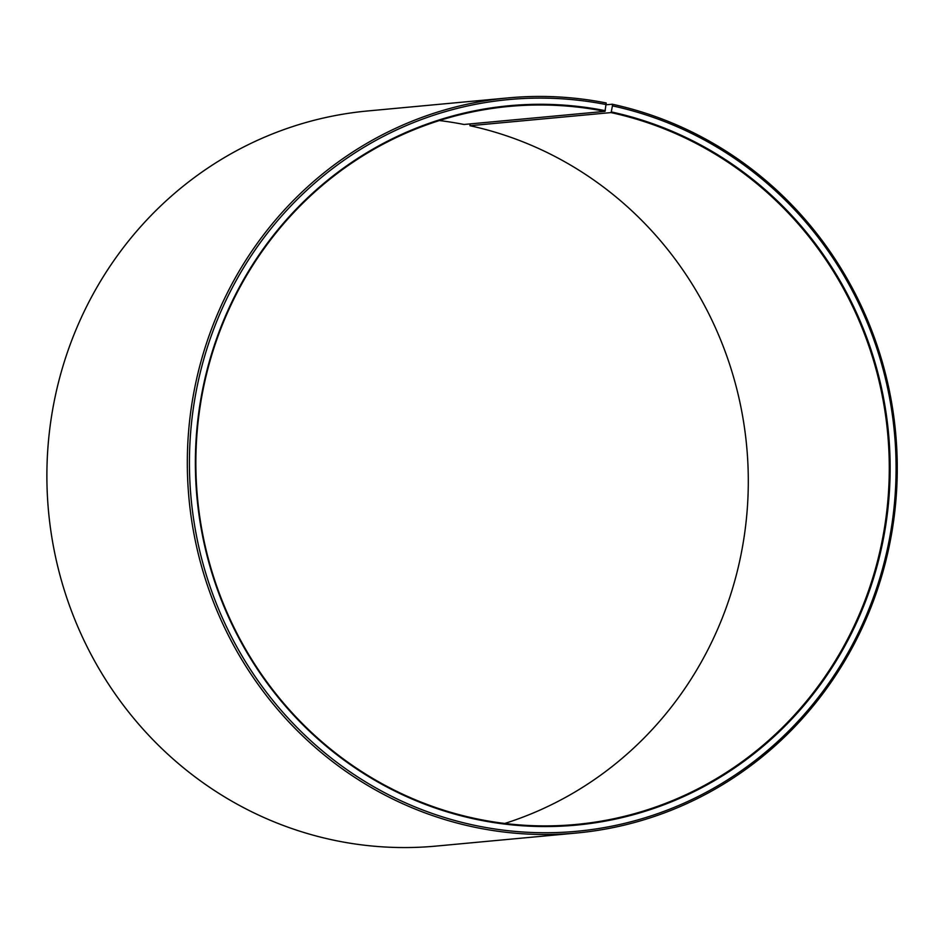 <?xml version="1.0" encoding="UTF-8"?>
<svg xmlns="http://www.w3.org/2000/svg" width="944" height="944" viewBox="0 0 944 944"><rect width="100%" height="100%" fill="white"/><g stroke="black" fill="none" stroke-linecap="round" stroke-linejoin="round"><path stroke-width="1.42" d="M504.757 823.451A360.561 346.601 84.7 0 0 747.837 462.501A360.561 346.601 84.7 0 0 469.947 125.717L470.112 123.912M508.096 97.905A369.151 354.85 84.7 0 0 187.632 447.173A369.151 354.85 84.7 0 0 478.372 827.971A369.151 354.85 84.7 0 0 576.465 833.033L436.045 846.095A369.151 354.85 84.7 0 1 337.94 841.033A369.151 354.85 84.7 0 1 47.2 460.235A369.151 354.85 84.7 0 1 367.676 110.967L508.096 97.905A369.151 354.85 84.7 0 1 606.201 102.967L604.998 111.368A360.561 346.601 84.7 0 0 509.182 106.424A360.561 346.601 84.7 0 0 196.163 447.574A360.561 346.601 84.7 0 0 480.13 819.522A360.561 346.601 84.7 0 0 575.958 824.466A360.561 346.601 84.7 0 0 888.835 486.455A360.561 346.601 84.7 0 0 610.945 112.596L469.947 125.717M605.305 110.672A361.257 347.262 84.7 0 0 201.048 397.813A361.257 347.262 84.7 0 0 480.201 820.171A361.257 347.262 84.7 0 0 883.903 536.133A361.257 347.262 84.7 0 0 611.264 111.911L610.945 112.596M606.378 104.607A367.44 353.198 84.7 0 0 195.207 396.657A367.44 353.198 84.7 0 0 479.139 826.248A367.44 353.198 84.7 0 0 889.744 537.348A367.44 353.198 84.7 0 0 612.432 105.858L611.264 111.911M604.998 111.368L464.011 124.478A360.561 346.601 84.7 0 0 439.385 120.549M606.343 104.772L612.29 104.229L612.432 105.858M576.465 833.033A369.151 354.85 84.7 0 0 896.8 486.974A369.151 354.85 84.7 0 0 612.29 104.229"/></g></svg>
